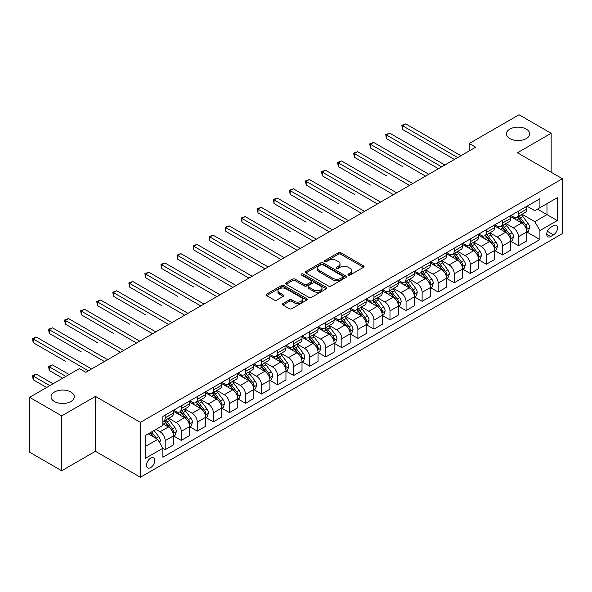 <?xml version="1.0" encoding="UTF-8"?>
<svg xmlns="http://www.w3.org/2000/svg" width="592" height="592" viewBox="0 0 592 592"><rect width="100%" height="100%" fill="white"/><g stroke="black" fill="none" stroke-linecap="round" stroke-linejoin="round"><path stroke-width="0.89" d="M348.355 275.051A1.251 0.718 0 0 0 350.116 275.051L363.518 267.318A1.783 1.029 0 0 0 364.036 266.585A1.783 1.029 0 0 0 363.518 265.86L340.822 252.754A1.783 1.029 0 0 0 338.298 252.754L324.897 260.487A1.251 0.718 0 0 0 324.534 260.998A1.251 0.718 0 0 0 324.897 261.509A1.251 0.718 0 0 0 326.666 261.509L328.397 260.51A5.705 3.293 0 0 1 336.471 260.51L338.358 261.597A5.705 3.293 0 0 1 340.03 263.928A5.705 3.293 0 0 1 338.358 266.259L336.626 267.258A1.251 0.718 0 0 0 336.263 267.769A1.251 0.718 0 0 0 336.626 268.28A1.251 0.718 0 0 0 338.395 268.28L340.126 267.281A5.705 3.293 0 0 1 348.192 267.281L350.087 268.368A5.705 3.293 0 0 1 351.759 270.699A5.705 3.293 0 0 1 350.087 273.03L348.355 274.029A1.251 0.718 0 0 0 347.985 274.54A1.251 0.718 0 0 0 348.355 275.051L348.355 274.029M70.899 392.03A11.625 6.712 0 0 0 58.231 390.572A11.625 6.712 0 0 0 51.053 396.773A11.625 6.712 0 0 0 54.457 401.524A11.625 6.712 0 0 0 67.125 402.974A11.625 6.712 0 0 0 74.303 396.773A11.625 6.712 0 0 0 70.899 392.03M526.303 129.108A11.625 6.712 0 0 0 513.634 127.65A11.625 6.712 0 0 0 506.456 133.851A11.625 6.712 0 0 0 509.86 138.595A11.625 6.712 0 0 0 522.529 140.052A11.625 6.712 0 0 0 529.707 133.851A11.625 6.712 0 0 0 526.303 129.108M150.679 467.606A5.816 3.36 120 0 0 154.475 462.485A5.816 3.36 120 0 0 153.58 457.823A5.816 3.36 120 0 0 150.679 458.112A5.816 3.36 120 0 0 146.875 463.233A5.816 3.36 120 0 0 147.771 467.895A5.816 3.36 120 0 0 150.679 467.606M282.939 303.57A1.783 1.029 0 0 0 282.421 304.295A1.783 1.029 0 0 0 282.939 305.028L289.31 308.706A1.783 1.029 0 0 0 291.834 308.706L306.708 300.114A1.783 1.029 0 0 0 307.233 299.382A1.783 1.029 0 0 0 306.708 298.657L284.012 285.551A1.783 1.029 0 0 0 281.489 285.551L266.615 294.143A1.783 1.029 0 0 0 266.089 294.868A1.783 1.029 0 0 0 266.615 295.6L274.303 300.04A1.783 1.029 0 0 0 276.827 300.04L283.191 296.363A1.783 1.029 0 0 0 283.716 295.637A1.783 1.029 0 0 0 283.191 294.905L279.38 292.707A4.773 2.753 0 0 1 277.981 290.753A4.773 2.753 0 0 1 280.926 288.215A4.773 2.753 0 0 1 286.128 288.807L301.069 297.436A4.773 2.753 0 0 1 302.468 299.382A4.773 2.753 0 0 1 299.522 301.927A4.773 2.753 0 0 1 294.32 301.328L291.834 299.892A1.783 1.029 0 0 0 289.31 299.892L282.939 303.57L282.939 305.028M95.438 396.403L61.716 415.873L29.6 397.328L29.6 452.214L61.716 470.758L95.438 451.289L140.4 477.248L140.4 422.362L95.438 396.403L95.438 451.289M551.159 172.235L551.159 133.296L517.438 152.766L562.4 178.725L140.4 422.362M551.159 133.296L519.043 114.752L469.264 143.493L469.264 150.908M29.6 397.328L79.38 368.594L85.803 372.301L475.687 147.201L469.264 143.493M328.523 286.062A1.783 1.029 0 0 0 331.046 286.062L345.928 277.47A1.783 1.029 0 0 0 346.446 276.745A1.783 1.029 0 0 0 345.928 276.013L323.225 262.907A1.783 1.029 0 0 0 320.709 262.907L305.827 271.499A1.783 1.029 0 0 0 305.302 272.231A1.783 1.029 0 0 0 305.827 272.956L328.523 286.062M301.979 275.317A1.251 0.718 0 0 1 303.245 275.495L303.245 274.015L326.318 287.335A1.783 1.029 0 0 1 326.843 288.06A1.783 1.029 0 0 1 326.318 288.792L311.436 297.384A1.783 1.029 0 0 1 308.913 297.384L286.217 284.278L286.217 282.821A1.783 1.029 0 0 0 285.699 283.553A1.783 1.029 0 0 0 286.217 284.278M286.217 282.821L292.589 279.143A1.783 1.029 0 0 1 295.112 279.143L304.318 284.463A1.783 1.029 0 0 0 306.834 284.463L311.059 282.021A1.783 1.029 0 0 0 311.584 281.296A1.783 1.029 0 0 0 311.059 280.564L301.476 275.036A1.251 0.718 0 0 1 301.113 274.525A1.251 0.718 0 0 1 301.883 273.859A1.251 0.718 0 0 1 303.245 274.015M553.535 225.67L550.708 227.306A5.631 3.249 120 0 0 547.03 232.264A5.631 3.249 120 0 0 547.896 236.778A5.631 3.249 120 0 0 550.708 236.497L553.535 234.869A5.631 3.249 120 0 0 557.213 229.903A5.631 3.249 120 0 0 556.354 225.389A5.631 3.249 120 0 0 553.535 225.67M140.4 477.248L562.4 233.611L562.4 178.725M527.006 206.201L534.783 210.685L539.919 207.725L539.919 198.749L162.881 416.428L162.881 425.404L145.536 435.416L145.536 458.26L162.881 448.248L162.881 457.224L539.919 239.538L539.919 230.569L534.783 221.667L522.003 214.289M539.919 207.725L557.264 197.706L557.264 220.557L539.919 230.569M61.716 415.873L61.716 470.758M537.477 209.131L546.986 214.622L546.986 203.641L557.264 197.706M534.783 221.667L546.986 214.622L557.264 220.557M145.536 446.39L157.738 439.345L148.237 433.862M162.881 448.322L165.19 449.654L165.19 440.685A7.267 4.196 -120 0 0 160.055 431.783L155.94 429.407M165.19 449.654L173.545 444.836L173.545 435.86A7.267 4.196 -120 0 0 168.402 426.958L162.881 423.768M173.737 436.045L181.248 440.389L181.248 431.413A7.267 4.196 -120 0 0 176.113 422.51L168.735 418.248M181.248 440.389L189.603 435.564L189.603 426.588A7.267 4.196 -120 0 0 184.46 417.693L173.545 411.388M189.795 426.773L197.306 431.117L197.306 422.14A7.267 4.196 -120 0 0 192.171 413.238L184.793 408.983M197.306 431.117L205.661 426.292L205.661 417.323A7.267 4.196 -120 0 0 200.518 408.421L189.603 402.116M205.853 417.508L213.364 421.844L213.364 412.868A7.267 4.196 -120 0 0 208.229 403.966L200.851 399.711M213.364 421.844L221.719 417.02L221.719 408.051A7.267 4.196 -120 0 0 216.576 399.149L205.661 392.844M221.911 408.236L229.422 412.572L229.422 403.596A7.267 4.196 -120 0 0 224.287 394.701L216.909 390.439M229.422 412.572L237.777 407.755L237.777 398.779A7.267 4.196 -120 0 0 232.634 389.876L221.719 383.572M237.969 398.964L245.48 403.3L245.48 394.331A7.267 4.196 -120 0 0 240.345 385.429L232.967 381.167M245.48 403.3L253.835 398.483L253.835 389.506A7.267 4.196 -120 0 0 248.692 380.604L237.777 374.299M254.027 389.691L261.538 394.028L261.538 385.059A7.267 4.196 -120 0 0 256.403 376.157L249.025 371.894M261.538 394.028L269.893 389.21L269.893 380.234A7.267 4.196 -120 0 0 264.75 371.332L253.835 365.035M270.085 380.419L277.596 384.763L277.596 375.787A7.267 4.196 -120 0 0 272.461 366.885L265.083 362.63M277.596 384.763L285.951 379.938L285.951 370.962A7.267 4.196 -120 0 0 280.808 362.067L269.893 355.762M286.143 371.147L293.654 375.491L293.654 366.515A7.267 4.196 -120 0 0 288.519 357.612L281.141 353.357M293.654 375.491L302.009 370.666L302.009 361.697A7.267 4.196 -120 0 0 296.866 352.795L285.951 346.49M302.201 361.882L309.712 366.219L309.712 357.242A7.267 4.196 -120 0 0 304.577 348.34L297.199 344.085M309.712 366.219L318.067 361.394L318.067 352.425A7.267 4.196 -120 0 0 312.924 343.523L302.009 337.218M318.259 352.61L325.77 356.946L325.77 347.97A7.267 4.196 -120 0 0 320.635 339.075L313.257 334.813M325.77 356.946L334.125 352.129L334.125 343.153A7.267 4.196 -120 0 0 328.982 334.251L318.067 327.946M334.317 343.338L341.828 347.674L341.828 338.705A7.267 4.196 -120 0 0 336.693 329.803L329.315 325.541M341.828 347.674L350.183 342.857L350.183 333.881A7.267 4.196 -120 0 0 345.04 324.978L334.125 318.674M350.375 334.066L357.886 338.402L357.886 329.433A7.267 4.196 -120 0 0 352.751 320.531L345.373 316.269M357.886 338.402L366.241 333.585L366.241 324.608A7.267 4.196 -120 0 0 361.098 315.714L350.183 309.409M366.433 324.793L373.944 329.137L373.944 320.161A7.267 4.196 -120 0 0 368.809 311.259L361.431 307.004M373.944 329.137L382.291 324.312L382.291 315.336A7.267 4.196 -120 0 0 377.156 306.441L366.241 300.137M382.491 315.521L390.002 319.865L390.002 310.889A7.267 4.196 -120 0 0 384.867 301.987L377.489 297.732M390.002 319.865L398.349 315.04L398.349 306.071A7.267 4.196 -120 0 0 393.214 297.169L382.291 290.864M398.542 306.256L406.06 310.593L406.06 301.617A7.267 4.196 -120 0 0 400.925 292.722L393.547 288.459M406.06 310.593L414.407 305.775L414.407 296.799A7.267 4.196 -120 0 0 409.272 287.897L398.349 281.592M414.6 296.984L422.118 301.321L422.118 292.344A7.267 4.196 -120 0 0 416.983 283.45L409.605 279.187M422.118 301.321L430.465 296.503L430.465 287.527A7.267 4.196 -120 0 0 425.33 278.625L414.407 272.32M430.658 287.712L438.176 292.048L438.176 283.08A7.267 4.196 -120 0 0 433.041 274.177L425.663 269.915M438.176 292.048L446.523 287.231L446.523 278.255A7.267 4.196 -120 0 0 441.388 269.353L430.465 263.048M446.716 278.44L454.234 282.784L454.234 273.807A7.267 4.196 -120 0 0 449.099 264.905L441.721 260.643M454.234 282.784L462.581 277.959L462.581 268.983A7.267 4.196 -120 0 0 457.446 260.088L446.523 253.783M462.774 269.168L470.292 273.511L470.292 264.535A7.267 4.196 -120 0 0 465.157 255.633L457.779 251.378M470.292 273.511L478.639 268.687L478.639 259.71A7.267 4.196 -120 0 0 473.504 250.816L462.581 244.511M478.832 259.903L486.35 264.239L486.35 255.263A7.267 4.196 -120 0 0 481.215 246.361L473.837 242.106M486.35 264.239L494.697 259.414L494.697 250.446A7.267 4.196 -120 0 0 489.562 241.543L478.639 235.239M494.89 250.631L502.408 254.967L502.408 245.991A7.267 4.196 -120 0 0 497.273 237.096L489.895 232.834M502.408 254.967L510.755 250.15L510.755 241.173A7.267 4.196 -120 0 0 505.62 232.271L494.697 225.966M510.948 241.358L518.466 245.695L518.466 236.719A7.267 4.196 -120 0 0 513.331 227.824L505.953 223.561M518.466 245.695L526.813 240.877L526.813 231.901A7.267 4.196 -120 0 0 521.678 222.999L510.755 216.694M510.948 215.473L513.331 216.842A7.267 4.196 -120 0 0 516.964 217.205A7.267 4.196 -120 0 0 518.466 213.875L518.466 211.137M494.89 224.745L497.273 226.114A7.267 4.196 -120 0 0 500.906 226.477A7.267 4.196 -120 0 0 502.408 223.147L502.408 220.402M478.832 234.018L481.215 235.387A7.267 4.196 -120 0 0 484.848 235.749A7.267 4.196 -120 0 0 486.35 232.419L486.35 229.674M462.774 243.282L465.157 244.659A7.267 4.196 -120 0 0 468.79 245.014A7.267 4.196 -120 0 0 470.292 241.691L470.292 238.946M446.716 252.555L449.099 253.931A7.267 4.196 -120 0 0 452.732 254.286A7.267 4.196 -120 0 0 454.234 250.964L454.234 248.218M430.658 261.827L433.041 263.196A7.267 4.196 -120 0 0 436.674 263.558A7.267 4.196 -120 0 0 438.176 260.236L438.176 257.49M414.6 271.099L416.983 272.468A7.267 4.196 -120 0 0 420.616 272.831A7.267 4.196 -120 0 0 422.118 269.501L422.118 266.763M398.542 280.371L400.925 281.74A7.267 4.196 -120 0 0 404.558 282.103A7.267 4.196 -120 0 0 406.06 278.773L406.06 276.027M382.484 289.643L384.867 291.012A7.267 4.196 -120 0 0 388.5 291.375A7.267 4.196 -120 0 0 390.002 288.045L390.002 285.3M366.433 298.908L368.809 300.285A7.267 4.196 -120 0 0 372.442 300.64A7.267 4.196 -120 0 0 373.944 297.317L373.944 294.572M350.375 308.18L352.751 309.557A7.267 4.196 -120 0 0 356.384 309.912A7.267 4.196 -120 0 0 357.886 306.589L357.886 303.844M334.317 317.453L336.693 318.822A7.267 4.196 -120 0 0 340.326 319.184A7.267 4.196 -120 0 0 341.828 315.862L341.828 313.116M318.259 326.725L320.635 328.094A7.267 4.196 -120 0 0 324.268 328.456A7.267 4.196 -120 0 0 325.77 325.126L325.77 322.388M302.201 335.997L304.577 337.366A7.267 4.196 -120 0 0 308.21 337.729A7.267 4.196 -120 0 0 309.712 334.399L309.712 331.653M286.143 345.269L288.519 346.638A7.267 4.196 -120 0 0 292.152 347.001A7.267 4.196 -120 0 0 293.654 343.671L293.654 340.925M270.085 354.534L272.461 355.91A7.267 4.196 -120 0 0 276.094 356.266A7.267 4.196 -120 0 0 277.596 352.943L277.596 350.198M254.027 363.806L256.403 365.183A7.267 4.196 -120 0 0 260.036 365.538A7.267 4.196 -120 0 0 261.538 362.215L261.538 359.47M237.969 373.078L240.345 374.447A7.267 4.196 -120 0 0 243.978 374.81A7.267 4.196 -120 0 0 245.48 371.48L245.48 368.742M221.911 382.351L224.287 383.72A7.267 4.196 -120 0 0 227.92 384.082A7.267 4.196 -120 0 0 229.422 380.752L229.422 378.007M205.853 391.623L208.229 392.992A7.267 4.196 -120 0 0 211.862 393.354A7.267 4.196 -120 0 0 213.364 390.024L213.364 387.279M189.795 400.888L192.171 402.264A7.267 4.196 -120 0 0 195.804 402.627A7.267 4.196 -120 0 0 197.306 399.297L197.306 396.551M173.737 410.16L176.113 411.536A7.267 4.196 -120 0 0 179.746 411.891A7.267 4.196 -120 0 0 181.248 408.569L181.248 405.823M527.006 232.086L539.919 239.538M516.964 217.205L525.311 212.387A7.267 4.196 -120 0 0 526.813 209.057L526.813 206.312M500.906 226.477L509.253 221.652A7.267 4.196 -120 0 0 510.755 218.33L510.755 215.584M484.848 235.749L493.195 230.924A7.267 4.196 -120 0 0 494.697 227.602L494.697 224.856M468.79 245.014L477.137 240.197A7.267 4.196 -120 0 0 478.639 236.867L478.639 234.129M452.732 254.286L461.079 249.469A7.267 4.196 -120 0 0 462.581 246.139L462.581 243.393M436.674 263.558L445.021 258.741A7.267 4.196 -120 0 0 446.523 255.411L446.523 252.666M420.616 272.831L428.963 268.006A7.267 4.196 -120 0 0 430.465 264.683L430.465 261.938M404.558 282.103L412.905 277.278A7.267 4.196 -120 0 0 414.407 273.955L414.407 271.21M388.5 291.375L396.847 286.55A7.267 4.196 -120 0 0 398.349 283.228L398.349 280.482M372.442 300.64L380.789 295.822A7.267 4.196 -120 0 0 382.291 292.492L382.291 289.754M356.384 309.912L364.731 305.095A7.267 4.196 -120 0 0 366.241 301.765L366.241 299.019M340.326 319.184L348.673 314.367A7.267 4.196 -120 0 0 350.183 311.037L350.183 308.291M324.268 328.456L332.615 323.632A7.267 4.196 -120 0 0 334.125 320.309L334.125 317.564M308.21 337.729L316.557 332.904A7.267 4.196 -120 0 0 318.067 329.581L318.067 326.836M292.152 347.001L300.499 342.176A7.267 4.196 -120 0 0 302.009 338.853L302.009 336.108M276.094 356.266L284.441 351.448A7.267 4.196 -120 0 0 285.951 348.118L285.951 345.38M260.036 365.538L268.383 360.72A7.267 4.196 -120 0 0 269.893 357.39L269.893 354.645M243.978 374.81L252.325 369.993A7.267 4.196 -120 0 0 253.835 366.663L253.835 363.917M227.92 384.082L236.267 379.257A7.267 4.196 -120 0 0 237.777 375.935L237.777 373.189M211.862 393.354L220.209 388.53A7.267 4.196 -120 0 0 221.719 385.207L221.719 382.462M195.804 402.627L204.151 397.802A7.267 4.196 -120 0 0 205.661 394.479L205.661 391.734M179.746 411.891L188.093 407.074A7.267 4.196 -120 0 0 189.603 403.744L189.603 400.999M162.881 421.46A7.267 4.196 -120 0 0 163.688 421.164L172.035 416.346A7.267 4.196 -120 0 0 173.545 413.016L173.545 410.271M163.688 421.164A7.267 4.196 -120 0 0 165.19 417.841L165.19 415.096M157.738 439.345L162.881 448.248M348.851 275.228L350.087 274.51A5.705 3.293 0 0 0 351.759 272.187L351.759 270.699M340.03 263.928L340.03 265.416A5.705 3.293 0 0 1 338.358 267.739L337.122 268.457M363.495 267.332L340.822 254.242A1.783 1.029 0 0 0 338.298 254.242L325.4 261.686M345.898 277.485L323.225 264.395A1.783 1.029 0 0 0 320.709 264.395L305.849 272.971M342.775 277.256A1.251 0.718 0 0 0 343.138 276.745A1.251 0.718 0 0 0 342.775 276.235L322.847 264.728A1.251 0.718 0 0 0 321.086 264.728L319.258 265.786A5.705 3.293 0 0 0 317.586 268.117A5.705 3.293 0 0 0 319.258 270.448L332.874 278.307A5.705 3.293 0 0 0 340.948 278.307L342.775 277.256L342.775 278.736A1.251 0.718 0 0 0 343.138 278.225L343.138 276.745M317.586 268.117L317.586 269.597A5.705 3.293 0 0 0 319.258 271.928L319.258 270.448M342.775 278.736L340.948 279.794A5.705 3.293 0 0 1 332.874 279.794L319.258 271.928M286.239 284.293L292.589 280.63L292.589 279.143M311.584 281.296L311.584 282.776A1.783 1.029 0 0 1 311.059 283.501L306.834 285.943A1.783 1.029 0 0 1 304.318 285.943L295.112 280.63A1.783 1.029 0 0 0 292.589 280.63M303.245 275.495L326.296 288.807M313.864 289.976A4.773 2.753 0 0 0 319.066 290.568A4.773 2.753 0 0 0 322.011 288.03A4.773 2.753 0 0 0 320.612 286.077L315.344 283.043A1.783 1.029 0 0 0 312.828 283.043L308.602 285.477A1.783 1.029 0 0 0 308.077 286.21A1.783 1.029 0 0 0 308.602 286.935L313.864 289.976L313.864 291.456A4.773 2.753 0 0 0 319.066 292.056A4.773 2.753 0 0 0 322.011 289.51L322.011 288.03M308.077 286.21L308.077 287.69A1.783 1.029 0 0 0 308.602 288.415L308.602 286.935M313.864 291.456L308.602 288.415M302.468 299.382L302.468 300.869A4.773 2.753 0 0 1 299.522 303.415A4.773 2.753 0 0 1 294.32 302.815L291.834 301.38A1.783 1.029 0 0 0 289.31 301.38L282.961 305.043M277.981 290.753L277.981 292.241A4.773 2.753 0 0 0 279.38 294.187L279.38 292.707M283.168 296.377L279.38 294.187M306.708 298.657L306.708 300.114L284.012 287.039A1.783 1.029 0 0 0 281.489 287.039L266.637 295.615M526.813 232.197L528.36 231.309L529.64 227.602A4.817 2.782 -120 0 0 528.108 223.502L522.854 216.494A13.897 8.022 -120 0 0 521.337 214.674M516.12 219.795A13.897 8.022 -120 0 0 513.271 216.813M526.377 229.252L527.043 227.802A4.817 2.782 -120 0 0 525.666 224.908L520.412 217.9A13.897 8.022 -120 0 0 518.895 216.087M517.608 216.835A11.537 6.66 60 0 1 519.502 218.988L523.942 224.916M402.53 166.522L370.414 147.978L370.414 144.27L373.626 142.42L428.8 174.27M517.356 216.975A13.897 8.022 60 0 1 518.873 218.788L522.366 223.45M457.705 157.583L402.53 125.733L405.742 123.876L460.916 155.733M454.493 159.44L402.53 129.441L402.53 125.733L401.82 125.319L405.742 123.876M402.53 129.441L401.82 125.319M510.755 241.469L512.302 240.581L513.582 236.867A4.817 2.782 -120 0 0 512.05 232.767L506.796 225.767A13.897 8.022 -120 0 0 505.279 223.946M500.062 229.06A13.897 8.022 -120 0 0 497.213 226.085M510.319 238.517L510.985 237.074A4.817 2.782 -120 0 0 509.608 234.18L504.354 227.173A13.897 8.022 -120 0 0 502.837 225.36M501.55 226.1A11.537 6.66 60 0 1 503.444 228.253L507.884 234.188M386.472 175.794L354.356 157.25L354.356 153.543L357.568 151.685L412.742 183.542M501.298 226.248A13.897 8.022 60 0 1 502.815 228.061L506.308 232.723M494.697 250.742L496.244 249.846L497.524 246.139A4.817 2.782 -120 0 0 495.992 242.039L490.738 235.031A13.897 8.022 -120 0 0 489.221 233.218M484.004 238.332A13.897 8.022 -120 0 0 481.155 235.357M494.261 247.789L494.927 246.346A4.817 2.782 -120 0 0 493.55 243.453L488.296 236.445A13.897 8.022 -120 0 0 486.779 234.624M485.492 235.372A11.537 6.66 60 0 1 487.386 237.525L491.826 243.46M370.414 185.067L338.298 166.522L338.298 162.815L341.51 160.957L396.684 192.814M485.24 235.52A13.897 8.022 60 0 1 486.757 237.333L490.25 241.995M478.639 260.014L480.186 259.118L481.466 255.411A4.817 2.782 -120 0 0 479.934 251.311L474.68 244.304A13.897 8.022 -120 0 0 473.163 242.491M467.946 247.604A13.897 8.022 -120 0 0 465.097 244.629M478.203 257.061L478.869 255.618A4.817 2.782 -120 0 0 477.492 252.725L472.238 245.717A13.897 8.022 -120 0 0 470.729 243.897M469.434 244.644A11.537 6.66 60 0 1 471.328 246.797L475.768 252.725M354.356 194.339L322.24 175.794L322.24 172.087L325.452 170.23L380.626 202.087M469.182 244.792A13.897 8.022 60 0 1 470.699 246.605L474.192 251.26M441.647 166.855L386.472 134.998L389.684 133.148L444.858 164.998M438.435 168.713L386.472 138.706L386.472 134.998L385.762 134.591L389.684 133.148M386.472 138.706L385.762 134.591M425.589 176.127L369.704 143.863L373.626 142.42M370.414 147.978L369.704 143.863M409.531 185.4L353.646 153.136L357.568 151.685M354.356 157.25L353.646 153.136M462.581 269.279L464.128 268.391L465.408 264.683A4.817 2.782 -120 0 0 463.876 260.584L458.622 253.576A13.897 8.022 -120 0 0 457.105 251.763M451.888 256.876A13.897 8.022 -120 0 0 449.039 253.901M462.145 266.333L462.811 264.89A4.817 2.782 -120 0 0 461.434 261.99L456.18 254.989A13.897 8.022 -120 0 0 454.671 253.169M453.376 253.916A11.537 6.66 60 0 1 455.27 256.07L459.71 261.997M338.298 203.604L306.182 185.067L306.182 181.352L309.394 179.502L364.568 211.359M453.124 254.057A13.897 8.022 60 0 1 454.641 255.877L458.134 260.532M393.473 194.672L337.588 162.408L341.51 160.957M338.298 166.522L337.588 162.408M446.523 278.551L448.07 277.663L449.35 273.955A4.817 2.782 -120 0 0 447.818 269.856L442.564 262.848A13.897 8.022 -120 0 0 441.047 261.028M435.83 266.148A13.897 8.022 -120 0 0 432.981 263.166M446.087 275.606L446.753 274.155A4.817 2.782 -120 0 0 445.376 271.262L440.122 264.254A13.897 8.022 -120 0 0 438.613 262.441M437.318 263.188A11.537 6.66 60 0 1 439.212 265.342L443.652 271.269M322.24 212.876L290.124 194.331L290.124 190.624L293.336 188.774L348.51 220.624M437.066 263.329A13.897 8.022 60 0 1 438.583 265.149L442.076 269.804M430.465 287.823L432.012 286.935L433.292 283.228A4.817 2.782 -120 0 0 431.76 279.128L426.506 272.12A13.897 8.022 -120 0 0 424.989 270.3M419.772 275.421A13.897 8.022 -120 0 0 416.923 272.438M430.029 284.878L430.695 283.427A4.817 2.782 -120 0 0 429.318 280.534L424.072 273.526A13.897 8.022 -120 0 0 422.555 271.713M421.26 272.461A11.537 6.66 60 0 1 423.154 274.614L427.594 280.541M306.182 222.148L274.066 203.604L274.066 199.896L277.278 198.046L332.452 229.896M421.008 272.601A13.897 8.022 60 0 1 422.525 274.414L426.018 279.076M414.407 297.095L415.954 296.207L417.234 292.492A4.817 2.782 -120 0 0 415.702 288.393L410.448 281.392A13.897 8.022 -120 0 0 408.931 279.572M403.714 284.685A13.897 8.022 -120 0 0 400.865 281.711M413.971 294.143L414.637 292.7A4.817 2.782 -120 0 0 413.26 289.806L408.014 282.798A13.897 8.022 -120 0 0 406.497 280.985M405.202 281.725A11.537 6.66 60 0 1 407.096 283.879L411.536 289.814M290.124 231.42L258.008 212.876L258.008 209.168L261.22 207.311L316.394 239.168M404.95 281.873A13.897 8.022 60 0 1 406.467 283.686L409.96 288.348M398.349 306.367L399.896 305.472L401.176 301.765A4.817 2.782 -120 0 0 399.644 297.665L394.39 290.657A13.897 8.022 -120 0 0 392.873 288.844M387.656 293.958A13.897 8.022 -120 0 0 384.815 290.983M397.913 303.415L398.579 301.972A4.817 2.782 -120 0 0 397.202 299.078L391.956 292.071A13.897 8.022 -120 0 0 390.439 290.25M389.144 290.998A11.537 6.66 60 0 1 391.038 293.151L395.478 299.086M274.066 240.692L241.95 222.148L241.95 218.441L245.162 216.583L300.336 248.44M388.892 291.146A13.897 8.022 60 0 1 390.409 292.959L393.902 297.621M382.291 315.64L383.838 314.744L385.118 311.037A4.817 2.782 -120 0 0 383.586 306.937L378.332 299.929A13.897 8.022 -120 0 0 376.815 298.116M371.598 303.23A13.897 8.022 -120 0 0 368.757 300.255M381.855 312.687L382.521 311.244A4.817 2.782 -120 0 0 381.144 308.351L375.898 301.343A13.897 8.022 -120 0 0 374.381 299.522M373.086 300.27A11.537 6.66 60 0 1 374.98 302.423L379.42 308.351M258.008 249.957L225.892 231.42L225.892 227.713L229.104 225.855L284.278 257.712M372.834 300.41A13.897 8.022 60 0 1 374.351 302.231L377.844 306.885M377.415 203.937L321.53 171.68L325.452 170.23M322.24 175.794L321.53 171.68M361.357 213.209L305.472 180.945L309.394 179.502M306.182 185.067L305.472 180.945M345.299 222.481L289.414 190.217L293.336 188.774M290.124 194.331L289.414 190.217M329.241 231.753L273.356 199.489L277.278 198.046M274.066 203.604L273.356 199.489M313.183 241.025L257.298 208.761L261.22 207.311M258.008 212.876L257.298 208.761M366.241 324.904L367.78 324.016L369.06 320.309A4.817 2.782 -120 0 0 367.528 316.209L362.274 309.202A13.897 8.022 -120 0 0 360.757 307.389M355.54 312.502A13.897 8.022 -120 0 0 352.699 309.52M365.797 321.959L366.463 320.516A4.817 2.782 -120 0 0 365.086 317.615L359.84 310.608A13.897 8.022 -120 0 0 358.323 308.795M357.028 309.542A11.537 6.66 60 0 1 358.922 311.695L363.362 317.623M241.95 259.229L209.834 240.692L209.834 236.978L213.046 235.128L268.22 266.985M356.776 309.683A13.897 8.022 60 0 1 358.293 311.503L361.786 316.158M297.125 250.298L241.24 218.034L245.162 216.583M241.95 222.148L241.24 218.034M350.183 334.177L351.722 333.289L353.002 329.581A4.817 2.782 -120 0 0 351.47 325.482L346.216 318.474A13.897 8.022 -120 0 0 344.699 316.653M339.482 321.774A13.897 8.022 -120 0 0 336.641 318.792M349.739 331.231L350.405 329.781A4.817 2.782 -120 0 0 349.028 326.888L343.782 319.88A13.897 8.022 -120 0 0 342.265 318.067M340.97 318.814A11.537 6.66 60 0 1 342.864 320.968L347.304 326.895M225.892 268.502L193.776 249.957L193.776 246.25L196.988 244.4L252.162 276.249M340.718 318.955A13.897 8.022 60 0 1 342.235 320.775L345.728 325.43M281.067 259.562L225.182 227.306L229.104 225.855M225.892 231.42L225.182 227.306M334.125 343.449L335.664 342.561L336.944 338.853A4.817 2.782 -120 0 0 335.412 334.754L330.158 327.746A13.897 8.022 -120 0 0 328.649 325.926M323.424 331.046A13.897 8.022 -120 0 0 320.583 328.064M333.681 340.504L334.347 339.053A4.817 2.782 -120 0 0 332.97 336.16L327.724 329.152A13.897 8.022 -120 0 0 326.207 327.339M324.912 328.086A11.537 6.66 60 0 1 326.806 330.24L331.246 336.167M209.834 277.774L177.718 259.229L177.718 255.522L180.93 253.672L236.104 285.522M324.66 328.227A13.897 8.022 60 0 1 326.177 330.04L329.67 334.702M265.009 268.835L209.124 236.571L213.046 235.128M209.834 240.692L209.124 236.571M318.067 352.721L319.606 351.833L320.886 348.118A4.817 2.782 -120 0 0 319.354 344.019L314.1 337.018A13.897 8.022 -120 0 0 312.591 335.198M307.366 340.311A13.897 8.022 -120 0 0 304.525 337.336M317.623 349.768L318.289 348.325A4.817 2.782 -120 0 0 316.912 345.432L311.666 338.424A13.897 8.022 -120 0 0 310.149 336.611M308.854 337.351A11.537 6.66 60 0 1 310.748 339.505L315.188 345.439M193.776 287.046L161.66 268.502L161.66 264.794L164.872 262.937L220.046 294.794M308.602 337.499A13.897 8.022 60 0 1 310.119 339.312L313.612 343.974M248.951 278.107L193.066 245.843L196.988 244.4M193.776 249.957L193.066 245.843M302.009 361.993L303.548 361.098L304.828 357.39A4.817 2.782 -120 0 0 303.296 353.291L298.042 346.283A13.897 8.022 -120 0 0 296.533 344.47M291.308 349.583A13.897 8.022 -120 0 0 288.467 346.609M301.565 359.041L302.231 357.598A4.817 2.782 -120 0 0 300.854 354.704L295.608 347.696A13.897 8.022 -120 0 0 294.091 345.876M292.796 346.623A11.537 6.66 60 0 1 294.69 348.777L299.13 354.704M177.718 296.318L145.602 277.774L145.602 274.066L148.814 272.209L203.988 304.066M292.544 346.771A13.897 8.022 60 0 1 294.061 348.584L297.554 353.246M232.893 287.379L177.008 255.115L180.93 253.672M177.718 259.229L177.008 255.115M285.951 371.258L287.49 370.37L288.77 366.663A4.817 2.782 -120 0 0 287.238 362.563L281.992 355.555A13.897 8.022 -120 0 0 280.475 353.742M275.25 358.856A13.897 8.022 -120 0 0 272.409 355.881M285.507 368.313L286.173 366.87A4.817 2.782 -120 0 0 284.796 363.969L279.55 356.969A13.897 8.022 -120 0 0 278.033 355.148M276.738 355.896A11.537 6.66 60 0 1 278.632 358.049L283.072 363.976M161.66 305.583L129.544 287.046L129.544 283.339L132.756 281.481L187.93 313.338M276.486 356.036A13.897 8.022 60 0 1 278.003 357.857L281.496 362.511M216.835 296.651L160.95 264.387L164.872 262.937M161.66 268.502L160.95 264.387M269.893 380.53L271.432 379.642L272.712 375.935A4.817 2.782 -120 0 0 271.18 371.835L265.934 364.827A13.897 8.022 -120 0 0 264.417 363.014M259.192 368.128A13.897 8.022 -120 0 0 256.351 365.146M269.449 377.585L270.115 376.142A4.817 2.782 -120 0 0 268.738 373.241L263.492 366.233A13.897 8.022 -120 0 0 261.975 364.42M260.68 365.168A11.537 6.66 60 0 1 262.574 367.321L267.014 373.249M145.602 314.855L113.486 296.318L113.486 292.603L116.698 290.753L171.872 322.61M260.428 365.308A13.897 8.022 60 0 1 261.945 367.129L265.438 371.783M253.835 389.802L255.374 388.914L256.654 385.207A4.817 2.782 -120 0 0 255.122 381.107L249.876 374.1A13.897 8.022 -120 0 0 248.359 372.279M243.134 377.4A13.897 8.022 -120 0 0 240.293 374.418M253.391 386.857L254.057 385.407A4.817 2.782 -120 0 0 252.68 382.513L247.434 375.506A13.897 8.022 -120 0 0 245.917 373.693M244.622 374.44A11.537 6.66 60 0 1 246.516 376.593L250.956 382.521M129.544 324.127L97.428 305.583L97.428 301.876L100.64 300.026L155.814 331.875M244.37 374.581A13.897 8.022 60 0 1 245.887 376.401L249.38 381.056M237.777 399.075L239.316 398.187L240.596 394.479A4.817 2.782 -120 0 0 239.064 390.38L233.818 383.372A13.897 8.022 -120 0 0 232.301 381.551M227.076 386.672A13.897 8.022 -120 0 0 224.235 383.69M237.333 396.122L237.999 394.679A4.817 2.782 -120 0 0 236.622 391.786L231.376 384.778A13.897 8.022 -120 0 0 229.859 382.965M228.564 383.712A11.537 6.66 60 0 1 230.458 385.866L234.898 391.793M113.486 333.4L81.37 314.855L81.37 311.148L84.582 309.298L139.756 341.147M228.312 383.853A13.897 8.022 60 0 1 229.829 385.666L233.322 390.328M221.719 408.347L223.258 407.459L224.538 403.744A4.817 2.782 -120 0 0 223.006 399.644L217.76 392.637A13.897 8.022 -120 0 0 216.243 390.824M211.018 395.937A13.897 8.022 -120 0 0 208.177 392.962M221.275 405.394L221.941 403.951A4.817 2.782 -120 0 0 220.564 401.058L215.318 394.05A13.897 8.022 -120 0 0 213.801 392.23M212.506 392.977A11.537 6.66 60 0 1 214.4 395.13L218.84 401.065M97.428 342.672L65.312 324.127L65.312 320.42L68.524 318.563L123.698 350.42M212.254 393.125A13.897 8.022 60 0 1 213.771 394.938L217.264 399.6M205.661 417.619L207.2 416.724L208.488 413.016A4.817 2.782 -120 0 0 206.948 408.917L201.702 401.909A13.897 8.022 -120 0 0 200.185 400.096M194.96 405.209A13.897 8.022 -120 0 0 192.119 402.234M205.217 414.666L205.883 413.223A4.817 2.782 -120 0 0 204.506 410.33L199.26 403.322A13.897 8.022 -120 0 0 197.743 401.502M196.448 402.249A11.537 6.66 60 0 1 198.342 404.403L202.782 410.33M81.37 351.944L49.254 333.4L49.254 329.692L52.466 327.835L107.64 359.692M196.204 402.397A13.897 8.022 60 0 1 197.713 404.21L201.206 408.872M200.777 305.916L144.892 273.659L148.814 272.209M145.602 277.774L144.892 273.659M184.719 315.188L128.834 282.924L132.756 281.481M129.544 287.046L128.834 282.924M168.661 324.46L112.783 292.196L116.698 290.753M113.486 296.318L112.783 292.196M152.603 333.733L96.725 301.469L100.64 300.026M97.428 305.583L96.725 301.469M136.545 343.005L80.667 310.741L84.582 309.298M81.37 314.855L80.667 310.741M189.603 426.884L191.142 425.996L192.43 422.288A4.817 2.782 -120 0 0 190.89 418.189L185.644 411.181A13.897 8.022 -120 0 0 184.127 409.368M178.902 414.481A13.897 8.022 -120 0 0 176.061 411.507M189.159 423.939L189.825 422.496A4.817 2.782 -120 0 0 188.448 419.595L183.202 412.594A13.897 8.022 -120 0 0 181.685 410.774M180.39 411.521A11.537 6.66 60 0 1 182.284 413.675L186.724 419.602M65.312 361.209L33.196 342.672L33.196 338.964L36.408 337.107L91.582 368.964M180.146 411.662A13.897 8.022 60 0 1 181.655 413.482L185.148 418.137M120.487 352.277L64.609 320.013L68.524 318.563M65.312 324.127L64.609 320.013M173.545 436.156L175.084 435.268L176.372 431.561A4.817 2.782 -120 0 0 174.832 427.461L169.586 420.453A13.897 8.022 -120 0 0 168.069 418.64M173.101 433.211L173.767 431.768A4.817 2.782 -120 0 0 172.39 428.867L167.144 421.859A13.897 8.022 -120 0 0 165.627 420.046M164.332 420.794A11.537 6.66 60 0 1 166.226 422.947L170.666 428.874M69.101 374.521L52.466 364.924L49.254 366.774L49.254 370.481L62.678 378.236M164.088 420.934A13.897 8.022 60 0 1 165.597 422.755L169.09 427.409M49.254 370.481L48.551 366.367L65.89 376.379M48.551 366.367L52.466 364.924M104.429 361.542L48.551 329.285L52.466 327.835M49.254 333.4L48.551 329.285M159.67 442.683L160.314 440.833A4.817 2.782 -120 0 0 158.774 436.733L154.09 430.48M53.043 383.794L36.408 374.188L33.196 376.046L33.196 379.753L46.62 387.501M156.769 438.783A4.817 2.782 -120 0 0 156.332 438.139L151.648 431.886M150.442 432.582L153.809 437.074M150.109 432.774L152.965 436.585M33.196 379.753L32.493 375.639L49.832 385.651M32.493 375.639L36.408 374.188M88.371 370.814L32.493 338.55L36.408 337.107M33.196 342.672L32.493 338.55M160.055 431.783L168.402 426.958M176.113 422.51L184.46 417.693M192.171 413.238L200.518 408.421M208.229 403.966L216.576 399.149M224.287 394.701L232.634 389.876M240.345 385.429L248.692 380.604M256.403 376.157L264.75 371.332M272.461 366.885L280.808 362.067M288.519 357.612L296.866 352.795M304.577 348.34L312.924 343.523M320.635 339.075L328.982 334.251M336.693 329.803L345.04 324.978M352.751 320.531L361.098 315.714M368.809 311.259L377.156 306.441M384.867 301.987L393.214 297.169M400.925 292.722L409.272 287.897M416.983 283.45L425.33 278.625M433.041 274.177L441.388 269.353M449.099 264.905L457.446 260.088M465.157 255.633L473.504 250.816M481.215 246.361L489.562 241.543M497.273 237.096L505.62 232.271M513.331 227.824L521.678 222.999M518.466 213.875L526.813 209.057M518.466 236.719L526.813 231.901M502.408 245.991L510.755 241.173M502.408 223.147L510.755 218.33M486.35 255.263L494.697 250.446M486.35 232.419L494.697 227.602M470.292 264.535L478.639 259.71M470.292 241.691L478.639 236.867M454.234 273.807L462.581 268.983M454.234 250.964L462.581 246.139M438.176 283.08L446.523 278.255M438.176 260.236L446.523 255.411M422.118 292.344L430.465 287.527M422.118 269.501L430.465 264.683M406.06 301.617L414.407 296.799M406.06 278.773L414.407 273.955M390.002 310.889L398.349 306.071M390.002 288.045L398.349 283.228M373.944 320.161L382.291 315.336M373.944 297.317L382.291 292.492M357.886 329.433L366.241 324.608M357.886 306.589L366.241 301.765M341.828 338.705L350.183 333.881M341.828 315.862L350.183 311.037M325.77 347.97L334.125 343.153M325.77 325.126L334.125 320.309M309.712 357.242L318.067 352.425M309.712 334.399L318.067 329.581M293.654 366.515L302.009 361.697M293.654 343.671L302.009 338.853M277.596 375.787L285.951 370.962M277.596 352.943L285.951 348.118M261.538 385.059L269.893 380.234M261.538 362.215L269.893 357.39M245.48 394.331L253.835 389.506M245.48 371.48L253.835 366.663M229.422 403.596L237.777 398.779M229.422 380.752L237.777 375.935M213.364 412.868L221.719 408.051M213.364 390.024L221.719 385.207M197.306 422.14L205.661 417.323M197.306 399.297L205.661 394.479M181.248 431.413L189.603 426.588M181.248 408.569L189.603 403.744M165.19 440.685L173.545 435.86M165.19 417.841L173.545 413.016M547.378 231.309L553.535 234.869M546.727 234.203L550.708 236.497M350.087 274.51L350.087 273.03M336.626 268.28L336.626 267.258M338.358 267.739L338.358 266.259M324.897 261.509L324.897 260.487M338.298 254.242L338.298 252.754M340.822 254.242L340.822 252.754M363.518 267.318L363.518 265.86M305.827 272.956L305.827 271.499M320.709 264.395L320.709 262.907M323.225 264.395L323.225 262.907M345.928 277.47L345.928 276.013M332.874 279.794L332.874 278.307M340.948 279.794L340.948 278.307M295.112 280.63L295.112 279.143M304.318 285.943L304.318 284.463M306.834 285.943L306.834 284.463M311.059 283.501L311.059 282.021M326.318 288.792L326.318 287.335M289.31 301.38L289.31 299.892M291.834 301.38L291.834 299.892M294.32 302.815L294.32 301.328M283.191 296.363L283.191 294.905M266.615 295.6L266.615 294.143M281.489 287.039L281.489 285.551M284.012 287.039L284.012 285.551M526.458 229.511L529.611 227.691M520.412 217.9L522.854 216.494M516.631 220.083L518.873 218.788M525.666 224.908L528.108 223.502M525.282 226.788L527.043 227.802M510.4 238.783L513.553 236.963M504.354 227.173L506.796 225.767M500.573 229.356L502.815 228.061M509.608 234.18L512.05 232.767M509.224 236.06L510.985 237.074M494.342 248.055L497.495 246.235M488.296 236.445L490.738 235.031M484.515 238.628L486.757 237.333M493.55 243.453L495.992 242.039M493.166 245.332L494.927 246.346M478.284 257.328L481.437 255.507M472.238 245.717L474.68 244.304M468.457 247.9L470.699 246.605M477.492 252.725L479.934 251.311M477.108 254.604L478.869 255.618M462.226 266.6L465.379 264.779M456.18 254.989L458.622 253.576M452.399 257.172L454.641 255.877M461.434 261.99L463.876 260.584M461.05 263.869L462.811 264.89M446.168 275.865L449.321 274.044M440.122 264.254L442.564 262.848M436.341 266.444L438.583 265.149M445.376 271.262L447.818 269.856M444.992 273.141L446.753 274.155M430.11 285.137L433.263 283.316M424.072 273.526L426.506 272.12M420.283 275.709L422.525 274.414M429.318 280.534L431.76 279.128M428.934 282.414L430.695 283.427M414.052 294.409L417.205 292.589M408.014 282.798L410.448 281.392M404.225 284.981L406.467 283.686M413.26 289.806L415.702 288.393M412.876 291.686L414.637 292.7M397.994 303.681L401.147 301.861M391.956 292.071L394.39 290.657M388.167 294.254L390.409 292.959M397.202 299.078L399.644 297.665M396.818 300.958L398.579 301.972M381.936 312.953L385.089 311.133M375.898 301.343L378.332 299.929M372.109 303.526L374.351 302.231M381.144 308.351L383.586 306.937M380.76 310.23L382.521 311.244M365.878 322.226L369.031 320.398M359.84 310.608L362.274 309.202M356.051 312.798L358.293 311.503M365.086 317.615L367.528 316.209M364.702 319.495L366.463 320.516M349.82 331.49L352.973 329.67M343.782 319.88L346.216 318.474M339.993 322.07L342.235 320.775M349.028 326.888L351.47 325.482M348.644 328.767L350.405 329.781M333.762 340.763L336.915 338.942M327.724 329.152L330.158 327.746M323.935 331.335L326.177 330.04M332.97 336.16L335.412 334.754M332.586 338.039L334.347 339.053M317.704 350.035L320.857 348.214M311.666 338.424L314.1 337.018M307.877 340.607L310.119 339.312M316.912 345.432L319.354 344.019M316.528 347.312L318.289 348.325M301.646 359.307L304.799 357.487M295.608 347.696L298.042 346.283M291.819 349.879L294.061 348.584M300.854 354.704L303.296 353.291M300.47 356.584L302.231 357.598M285.588 368.579L288.741 366.759M279.55 356.969L281.992 355.555M275.761 359.152L278.003 357.857M284.796 363.969L287.238 362.563M284.412 365.856L286.173 366.87M269.53 377.844L272.683 376.024M263.492 366.233L265.934 364.827M259.703 368.424L261.945 367.129M268.738 373.241L271.18 371.835M268.354 375.121L270.115 376.142M253.472 387.116L256.625 385.296M247.434 375.506L249.876 374.1M243.645 377.696L245.887 376.401M252.68 382.513L255.122 381.107M252.296 384.393L254.057 385.407M237.414 396.388L240.567 394.568M231.376 384.778L233.818 383.372M227.587 386.961L229.829 385.666M236.622 391.786L239.064 390.38M236.238 393.665L237.999 394.679M221.356 405.661L224.509 403.84M215.318 394.05L217.76 392.637M211.529 396.233L213.771 394.938M220.564 401.058L223.006 399.644M220.187 402.937L221.941 403.951M205.298 414.933L208.451 413.112M199.26 403.322L201.702 401.909M195.471 405.505L197.713 404.21M204.506 410.33L206.948 408.917M204.129 412.21L205.883 413.223M189.24 424.205L192.393 422.385M183.202 412.594L185.644 411.181M179.413 414.777L181.655 413.482M188.448 419.595L190.89 418.189M188.071 421.474L189.825 422.496M173.182 433.47L176.335 431.649M167.144 421.859L169.586 420.453M163.355 424.05L165.597 422.755M172.39 428.867L174.832 427.461M172.013 430.747L173.767 431.768M159.056 441.625L160.277 440.922M156.332 438.139L158.774 436.733"/></g></svg>
